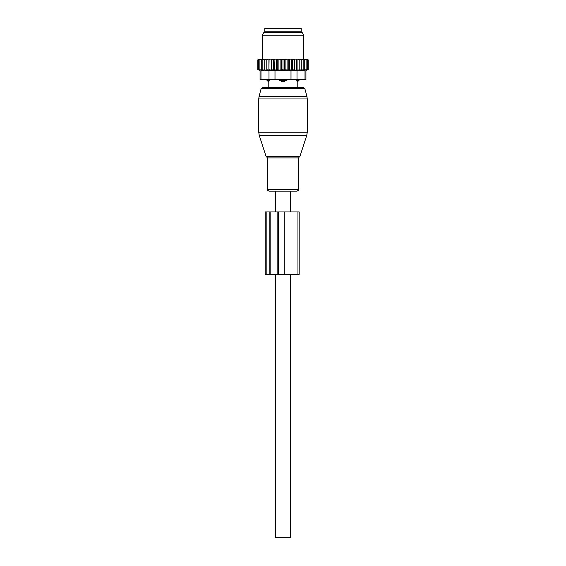 <?xml version="1.0" encoding="UTF-8"?>
<svg xmlns="http://www.w3.org/2000/svg" width="566" height="566" viewBox="0 0 566 566"><rect width="100%" height="100%" fill="white"/><g stroke="black" fill="none" stroke-linecap="round" stroke-linejoin="round"><path stroke-width="0.85" d="M299.315 156.916L299.98 156.244L266.02 156.244L266.685 156.916L299.315 156.916L298.593 157.9L298.593 189.412C298.848 190.02 298.261 190.608 296.832 191.166L290.45 191.166L290.45 211.96M290.45 274.34L290.45 537.7L275.55 537.7L275.55 274.34M296.832 191.166L269.168 191.166L275.55 191.166L275.55 211.96M282.123 81.893A2.773 1.924 -90 0 1 281.076 80.28L279.533 80.28L283 82.013L286.467 80.28L281.076 80.28L281.076 79.587M279.533 79.587L279.533 80.28M297.178 81.893L296.775 80.28L297.178 81.893A2.773 1.995 90 0 0 298.268 80.28L296.775 80.28L296.775 79.587M286.467 79.587L286.467 80.28M303.143 87.214L262.857 87.214L261.188 88.494L304.812 88.494L303.143 87.214L297.207 87.214L297.207 82.013L299.046 80.28L298.268 80.28L298.268 79.587M269.225 79.587L268.822 81.893A2.773 1.995 -90 0 1 267.732 80.28L266.954 80.28L266.954 79.587M267.732 79.587L267.732 80.28L269.225 80.28L268.822 81.893M301.19 31.767L264.81 31.767L264.81 28.3L301.19 28.3L301.19 31.767M262.85 59.14L263.728 59.14L262.85 59.833L262.85 59.14L261.251 59.833L261.251 59.14L259.943 59.833L259.943 59.14L258.938 59.833L258.938 59.154L257.834 59.833L258.393 59.14L259.674 59.14M287.089 70.12L285.908 69.717L284.373 70.12L284.373 59.14L287.089 59.14L287.089 70.12L288.773 69.717L289.757 70.12L291.568 69.717L292.339 70.12L294.249 69.717L294.794 70.12L308.166 69.717L305.937 70.347L305.937 79.587L260.063 79.587L260.063 70.347L257.834 69.717L266.798 70.12L266.798 59.14L263.728 59.14M266.798 59.14L277.991 59.14L277.227 59.833L277.227 69.717L276.243 70.12L274.432 69.717L274.078 59.14M284.373 70.12L283 69.717L278.911 70.12L278.911 59.14L277.991 59.14M278.911 59.14L280.793 59.14L280.092 59.833L280.092 69.717M281.627 70.12L281.627 59.14L280.793 59.14M281.627 59.14L283.623 59.14L283 59.833L283 69.717M284.373 59.14L283.623 59.14M287.089 59.14L289.226 59.14L288.773 59.833L288.773 69.717M306.326 59.14L307.062 59.833L307.062 59.154L308.166 59.833L307.607 59.14L289.226 59.14M259.943 59.14L260.707 59.14M261.251 59.14L262.058 59.14M264.739 59.14L264.739 59.833L265.68 59.14M264.739 69.717L264.739 59.833M266.798 70.12L266.841 59.14M267.803 59.14L266.876 59.833M268.914 59.14L268.914 70.12L266.876 69.717M268.914 70.12L269.083 59.14M270.131 59.14L269.225 59.833M271.206 59.14L271.206 70.12L269.225 69.717M271.206 70.12L271.751 69.717L271.503 59.14M272.621 59.14L271.751 59.833M273.661 59.14L273.661 70.12L271.751 69.717M273.661 70.12L274.432 69.717M275.253 59.14L274.432 59.833M276.243 70.12L276.243 59.14M276.774 59.14L277.227 59.833M279.554 59.14L280.092 59.833M282.377 59.14L283 59.833M285.908 69.717L285.908 59.833L285.207 59.14M286.446 59.14L285.908 59.833M288.009 59.14L288.773 59.833M290.747 59.14L291.568 59.833L291.922 59.14M293.379 59.14L294.249 59.833L294.497 59.14M295.869 59.14L296.775 59.833L296.917 59.14M298.197 59.14L299.124 59.833L299.159 59.14M300.32 59.14L301.261 59.833L301.261 59.14M302.272 59.14L303.15 59.833L303.15 59.14M304.749 59.14L304.749 59.833L303.942 59.14M306.057 59.14L306.057 59.833L305.293 59.14M307.755 69.717L307.755 59.833M308.166 69.717L308.166 59.833M257.834 69.717L257.834 59.833M258.245 69.717L258.245 59.833M258.938 69.717L258.938 59.833M301.254 70.92L300.794 70.92M303.85 70.722L305.01 70.524C306.241 70.29 306.241 70.29 305.01 70.524C306.241 70.29 306.241 70.29 305.01 70.524L268.999 70.524L268.999 79.587M263.586 70.87L262.129 70.715M265.985 32.807L302.393 32.807L303.793 35.233L262.207 35.233L263.607 32.807L265.985 32.807M268.999 70.524L264.747 70.92L260.99 70.524C259.759 70.29 259.759 70.29 260.99 70.524C259.759 70.29 259.759 70.29 260.99 70.524L260.99 79.587M307.062 69.717L307.062 59.833M278.911 70.12L277.227 69.717M262.85 69.717L262.85 59.833M261.251 69.717L261.251 59.833M259.943 69.717L259.943 59.833M306.057 69.717L306.057 59.833M304.749 69.717L304.749 59.833M303.15 69.717L303.15 59.833M301.261 69.717L301.261 59.833M299.202 70.12L299.202 59.14M299.124 69.717L299.124 59.833M297.086 70.12L297.086 59.14M296.775 69.717L296.775 59.833M294.794 70.12L294.794 59.14M294.249 69.717L294.249 59.833M292.339 70.12L292.339 59.14M291.568 69.717L291.568 59.833M289.757 70.12L289.757 59.14M262.857 87.214L268.793 87.214L268.793 82.013L266.954 80.28M284.238 274.34L284.238 211.96L265.213 211.96L265.213 274.34L299.173 274.34L299.173 211.96L297.957 211.96L297.957 274.34M284.238 211.96L297.957 211.96M284.924 79.587L284.924 80.28A2.773 1.924 90 0 1 283.877 81.893M299.287 32.807L266.713 32.807M291.002 79.587L291.002 70.524M274.998 79.587L274.998 70.524M305.01 79.587L305.01 70.524M297.001 79.587L297.001 70.524M260.211 135.416L259.249 135.416L258.74 132.203L307.26 132.203L306.751 135.416L260.211 135.416M307.26 132.203L307.26 98.972L258.74 98.972L258.74 132.203M298.593 157.9L267.407 157.9L267.407 189.412C267.152 190.02 267.739 190.608 269.168 191.166M307.26 98.972L306.906 96.284L259.094 96.284L261.188 88.494M298.593 189.412L267.407 189.412M266.841 211.96L266.841 274.34M269.183 211.96L269.183 274.34M270.145 211.96L270.145 274.34M277.128 211.96L277.128 274.34M278.352 211.96L278.352 274.34M299.046 79.587L299.046 80.28M266.713 32.46L266.02 31.767M299.287 32.46L299.98 31.767M303.793 59.14L303.793 35.233M262.207 59.14L262.207 35.233M266.02 156.244L259.249 135.416M299.98 156.244L306.751 135.416M266.685 156.916L267.407 157.9M304.812 88.494L306.906 96.284M258.74 98.972L259.094 96.284"/></g></svg>
